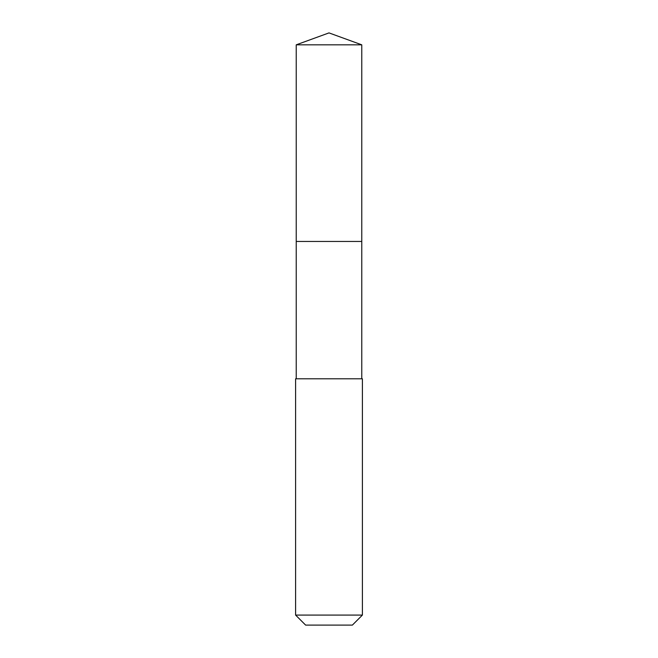 <?xml version="1.0" encoding="UTF-8"?>
<svg xmlns="http://www.w3.org/2000/svg" width="658" height="658" viewBox="0 0 658 658"><rect width="100%" height="100%" fill="white"/><g stroke="black" fill="none" stroke-linecap="round" stroke-linejoin="round"><path stroke-width="0.99" d="M361.768 378.794L361.768 44.826L296.232 44.826L296.232 241.453L361.768 241.453L296.232 241.453L296.232 44.826L329 32.9L296.232 44.826M329 378.794L295.606 378.794L295.606 615.082L362.394 615.082L362.394 378.794L329 378.794M295.606 615.082L305.625 625.1L352.375 625.1L362.394 615.082M329 32.9L361.768 44.826M296.232 378.794L296.232 241.453"/></g></svg>

